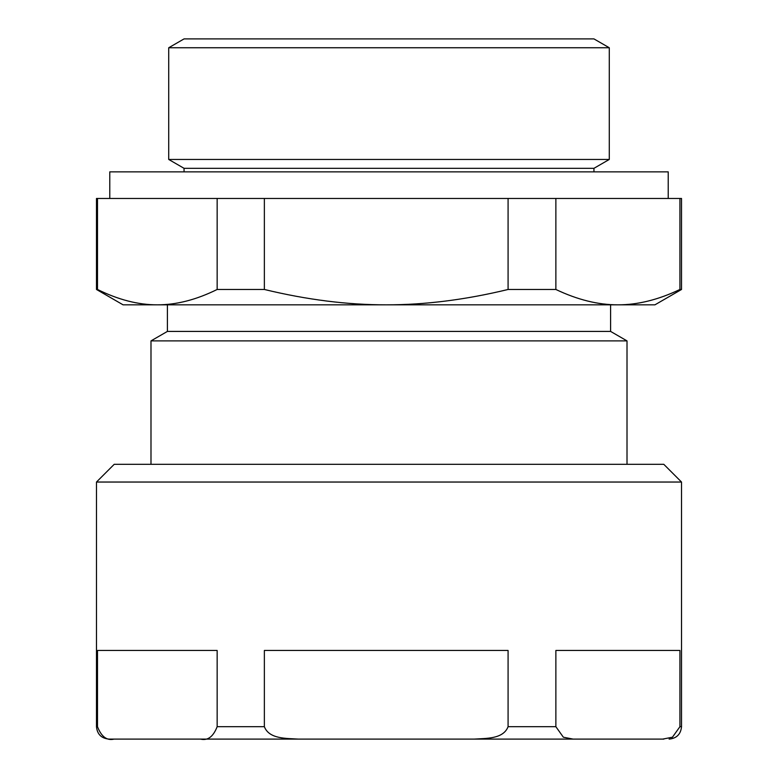 <?xml version="1.0" encoding="UTF-8"?>
<svg xmlns="http://www.w3.org/2000/svg" width="778" height="778" viewBox="0 0 778 778"><rect width="100%" height="100%" fill="white"/><g stroke="black" fill="none" stroke-linecap="round" stroke-linejoin="round"><path stroke-width="1.17" d="M96.482 482.039L681.518 482.039L663.79 464.31L114.21 464.31L96.482 482.039L96.482 726.691C97.211 734.228 101.354 738.361 108.891 739.1L114.123 739.1C106.936 740.86 101.393 736.717 97.493 726.691L97.493 650.457L217.15 650.457L217.15 726.691C213.25 736.717 207.707 740.86 200.529 739.1L114.123 739.1M573.104 739.1L563.35 737.204L555.871 726.691L555.871 650.457L679.933 650.457L679.933 726.691L672.445 737.204L662.691 739.1L298.227 739.1C286.722 738.283 269.188 739.285 264.364 726.691L264.364 650.457L508.083 650.457L508.083 726.691C503.259 739.285 485.725 738.283 474.22 739.1M663.877 739.1L662.691 739.1M298.227 739.1L200.529 739.1M264.364 198.458L508.083 198.458L508.083 289.474C465.497 299.783 424.885 304.898 386.228 304.83C347.562 304.898 306.95 299.783 264.364 289.474L264.364 198.458L96.482 198.458L96.482 289.474L97.493 289.474L97.493 198.458M679.933 198.458L679.933 289.474L681.518 289.474L681.518 198.458L508.083 198.458M109.776 198.458L109.776 171.86L668.224 171.86L668.224 198.458M679.933 289.474C658.256 299.783 637.581 304.898 617.897 304.83C598.224 304.898 577.548 299.783 555.871 289.474L555.871 198.458M217.15 198.458L217.15 289.474C196.241 299.783 176.305 304.898 157.321 304.83C138.348 304.898 118.402 299.783 97.493 289.474M96.482 289.474L123.07 304.83L654.93 304.83L681.518 289.474M508.083 289.474L555.871 289.474M150.99 464.31L150.99 340.89L627.01 340.89L627.01 464.31M150.99 340.89L167.396 331.418L610.604 331.418L627.01 340.89M217.15 289.474L264.364 289.474M184.055 171.86L184.055 168.32L593.945 168.32L609.281 159.461L609.281 47.75L168.719 47.75L168.719 159.461L609.281 159.461M168.719 47.75L184.055 38.9L593.945 38.9L609.281 47.75M681.518 482.039L681.518 726.691L679.933 726.691M555.871 726.691L508.083 726.691M264.364 726.691L217.15 726.691M97.493 726.691L96.482 726.691M681.518 726.691C680.789 734.228 676.646 738.361 669.109 739.1M610.604 331.418L610.604 304.83M167.396 331.418L167.396 304.83M593.945 171.86L593.945 168.32M184.055 168.32L168.719 159.461"/></g></svg>
